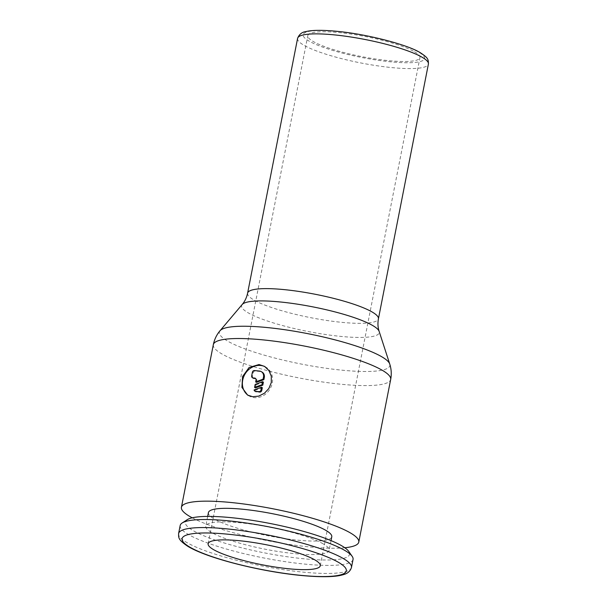 <?xml version="1.0" encoding="UTF-8"?>
<svg xmlns="http://www.w3.org/2000/svg" width="607" height="607" viewBox="0 0 607 607"><rect width="100%" height="100%" fill="white"/><g stroke="black" fill="none" stroke-linecap="round" stroke-linejoin="round"><path stroke-width="0.46" stroke-dasharray="3.04 2.28" d="M180.18 525.503A88.083 15.752 -168.9 0 0 188.527 534.547A88.083 15.752 -168.9 0 0 284.19 561.505A88.083 15.752 -168.9 0 0 353.046 559.419M187.229 519.698A83.675 14.963 -168.9 0 0 193.269 530.693A83.675 14.963 -168.9 0 0 291.421 557.332A83.675 14.963 -168.9 0 0 348.714 551.384M208.429 512.596A62.847 11.237 -168.9 0 0 214.385 519.046A62.847 11.237 -168.9 0 0 282.642 538.28A62.847 11.237 -168.9 0 0 331.771 536.793M323.159 543.857A62.847 11.237 -168.9 0 0 254.902 524.63A62.847 11.237 -168.9 0 0 205.773 526.11A62.847 11.237 -168.9 0 0 211.737 532.567A62.847 11.237 -168.9 0 0 279.994 551.793A62.847 11.237 -168.9 0 0 329.115 550.314A62.847 11.237 -168.9 0 0 323.159 543.857M414.543 51.77A57.134 10.213 11.1 0 1 419.953 57.635A57.134 10.213 11.1 0 1 375.293 58.978A57.134 10.213 11.1 0 1 313.242 41.496A57.134 10.213 11.1 0 1 307.825 35.631A57.134 10.213 11.1 0 1 352.485 34.28A57.134 10.213 11.1 0 1 414.543 51.77M265.077 366.734A16.662 14.545 120.1 0 1 265.836 367.136A16.662 14.545 120.1 0 1 271.412 386.029A16.662 14.545 120.1 0 1 254.333 397.646A16.662 14.545 120.1 0 1 249.136 395.976A16.662 14.545 120.1 0 1 248.377 395.506M253.21 378.184A1.904 1.662 120.1 0 1 252.482 376.363L253.202 372.683A1.904 1.662 120.1 0 1 255.251 371.021L260.312 371.53A5.713 4.985 120.1 0 1 262.095 372.106M256.465 382.364L256.822 380.551A1.904 1.662 -59.9 0 0 255.646 378.571M255.388 387.881L255.972 384.906L255.168 384.436M255.972 384.906L263.392 382.16M255.638 391.561A1.904 1.662 120.1 0 1 254.887 390.422L254.083 389.952M254.887 390.422L262.315 387.676M192.229 517.817A90.367 16.161 -168.9 0 0 344.799 547.749M178.602 533.553A88.083 15.752 -168.9 0 0 186.948 542.59A88.083 15.752 -168.9 0 0 302.218 572.044A88.083 15.752 -168.9 0 0 351.468 567.462M213.33 344.662A90.367 16.161 -168.9 0 0 221.896 353.942A90.367 16.161 -168.9 0 0 340.155 384.155A90.367 16.161 -168.9 0 0 390.68 379.458M220.045 330.716A86.884 15.539 -168.9 0 0 227.572 341.066A86.884 15.539 -168.9 0 0 341.278 370.111A86.884 15.539 -168.9 0 0 389.732 364.01M242.178 304.517A70.131 12.542 -168.9 0 0 248.248 312.871A70.131 12.542 -168.9 0 0 340.034 336.324A70.131 12.542 -168.9 0 0 379.147 331.392M247.603 293.151A66.656 11.92 -168.9 0 0 253.916 299.995A66.656 11.92 -168.9 0 0 341.149 322.279A66.656 11.92 -168.9 0 0 378.419 318.812M297.582 38.393A66.656 11.92 -168.9 0 0 303.902 45.237A66.656 11.92 -168.9 0 0 391.128 67.529A66.656 11.92 -168.9 0 0 428.398 64.061M337.758 31.496A61.891 11.07 11.1 0 1 418.762 52.194A61.891 11.07 11.1 0 1 390.02 61.762A61.891 11.07 11.1 0 1 309.024 41.071A61.891 11.07 11.1 0 1 337.758 31.496M252.482 376.363L251.677 375.9M256.822 380.551L256.017 380.088M253.202 372.683L252.398 372.22M255.251 371.021L254.447 370.551M260.312 371.53L259.508 371.067M207.677 516.42L205.773 526.11M320.268 565.762L419.953 57.635M247.618 395.096L249.136 395.976M256.086 378.738L255.281 378.267M264.318 366.256L265.836 367.136M208.133 543.758L307.825 35.631M331.02 540.617L329.115 550.314"/><path stroke-width="0.91" d="M351.468 567.462L353.046 559.419A88.083 15.752 -168.9 0 0 352.159 556.331A88.083 15.752 -168.9 0 0 344.7 550.374A88.083 15.752 -168.9 0 0 256.837 524.668A88.083 15.752 -168.9 0 0 182.168 522.976A88.083 15.752 -168.9 0 0 180.18 525.503L178.602 533.553C178.61 537.756 178.003 539.669 187.601 546.179C206.577 558.023 259.591 571.384 299.919 575.345C322.499 577.553 336.066 576.855 342.872 574.776C347.401 573.744 350.269 571.308 351.468 567.462A88.083 15.752 -168.9 0 0 343.122 558.425A88.083 15.752 -168.9 0 0 227.853 528.97A88.083 15.752 -168.9 0 0 178.602 533.553M352.159 556.331L348.714 551.384A83.675 14.963 -168.9 0 0 341.627 545.731A83.675 14.963 -168.9 0 0 258.157 521.307A83.675 14.963 -168.9 0 0 187.229 519.698L182.168 522.976M331.02 540.617L331.771 536.793A62.847 11.237 -168.9 0 0 325.815 530.343A62.847 11.237 -168.9 0 0 257.558 511.109A62.847 11.237 -168.9 0 0 208.429 512.596L207.677 516.42M344.799 547.749A90.367 16.161 -168.9 0 0 358.775 542.097A90.367 16.161 -168.9 0 0 350.209 532.817A90.367 16.161 -168.9 0 0 252.064 505.161A90.367 16.161 -168.9 0 0 181.425 507.3A90.367 16.161 -168.9 0 0 189.991 516.572A90.367 16.161 -168.9 0 0 192.229 517.817M252.724 396.72L247.618 395.096L241.927 387.41L242.572 376.56L249.12 367.463L259.037 364.541L264.546 366.393L268.886 370.498L271.291 376.173L271.306 382.501L268.871 388.495L264.417 393.253L258.719 396.121L252.724 396.72M314.851 559.897A57.134 10.213 11.1 0 1 320.268 565.762A57.134 10.213 11.1 0 1 275.601 567.113A57.134 10.213 11.1 0 1 213.55 549.623A57.134 10.213 11.1 0 1 208.133 543.758A57.134 10.213 11.1 0 1 252.8 542.408A57.134 10.213 11.1 0 1 314.851 559.897M248.377 395.506A16.662 14.545 120.1 0 1 243.748 376.613A16.662 14.545 120.1 0 1 260.646 365.467A16.662 14.545 120.1 0 1 265.077 366.734M260.972 389.967A1.904 1.662 120.1 0 1 258.916 391.636L255.539 391.295A1.904 1.662 120.1 0 1 254.083 389.952L261.511 387.205L260.972 389.967L261.776 390.43A1.904 1.662 120.1 0 1 259.72 392.099L255.539 391.295M255.646 378.571A1.904 1.662 -59.9 0 0 255.494 378.54L253.809 378.373A1.904 1.662 120.1 0 1 253.21 378.184L252.406 377.713A1.904 1.662 120.1 0 1 251.677 375.9L252.398 372.22A1.904 1.662 120.1 0 1 254.447 370.551L259.508 371.067A5.713 4.985 120.1 0 1 261.291 371.636A5.713 4.985 120.1 0 1 263.491 377.099L263.089 379.155L255.661 381.902L256.017 380.088A1.904 1.662 -59.9 0 0 254.69 378.078L253.005 377.911A1.904 1.662 120.1 0 1 252.406 377.713M261.291 371.636L262.095 372.106A5.713 4.985 120.1 0 1 264.295 377.562L263.893 379.625L263.089 379.155M263.893 379.625L256.465 382.364L255.661 381.902M254.583 387.418L255.168 384.436L262.588 381.689L262.004 384.671L254.583 387.418L255.388 387.881L262.808 385.142L262.004 384.671M262.808 385.142L263.392 382.16L262.588 381.689M256.344 391.758A1.904 1.662 120.1 0 1 255.638 391.561L254.834 391.09M261.776 390.43L262.315 387.676L261.511 387.205M228.877 534.304A83.675 14.963 -168.9 0 0 190.021 547.241A83.675 14.963 -168.9 0 0 299.524 575.216A83.675 14.963 -168.9 0 0 338.38 562.279A83.675 14.963 -168.9 0 0 228.877 534.304M428.398 64.061A66.656 11.92 -168.9 0 0 422.077 57.217A66.656 11.92 -168.9 0 0 334.852 34.933A66.656 11.92 -168.9 0 0 297.582 38.393C299.168 34.326 301.975 32.05 306.004 31.564C312.362 30.009 322.81 29.94 337.34 31.359C367.584 34.212 407.707 44.812 420.067 52.566C428.026 57.695 428.443 59.236 428.398 64.061L378.419 318.812C377.607 323.288 377.85 327.484 379.147 331.392L389.732 364.01C391.363 369.01 391.674 374.162 390.68 379.458A90.367 16.161 -168.9 0 0 382.114 370.187A90.367 16.161 -168.9 0 0 263.855 339.966A90.367 16.161 -168.9 0 0 213.33 344.662L181.425 507.3M389.732 364.01A86.884 15.539 -168.9 0 0 381.621 356.681A86.884 15.539 -168.9 0 0 267.915 327.628A86.884 15.539 -168.9 0 0 220.045 330.716L242.178 304.517C244.849 301.391 246.654 297.597 247.603 293.151A66.656 11.92 -168.9 0 1 284.865 289.683A66.656 11.92 -168.9 0 1 372.099 311.975A66.656 11.92 -168.9 0 1 378.419 318.812M379.147 331.392A70.131 12.542 -168.9 0 0 372.599 325.473A70.131 12.542 -168.9 0 0 280.813 302.028A70.131 12.542 -168.9 0 0 242.178 304.517M259.72 392.099L258.916 391.636M253.809 378.373L253.005 377.911M264.295 377.562L263.491 377.099M255.494 378.54L254.69 378.078M297.582 38.393L247.603 293.151M213.33 344.662C214.415 339.381 216.653 334.738 220.045 330.716M390.68 379.458L358.775 542.097"/></g></svg>
